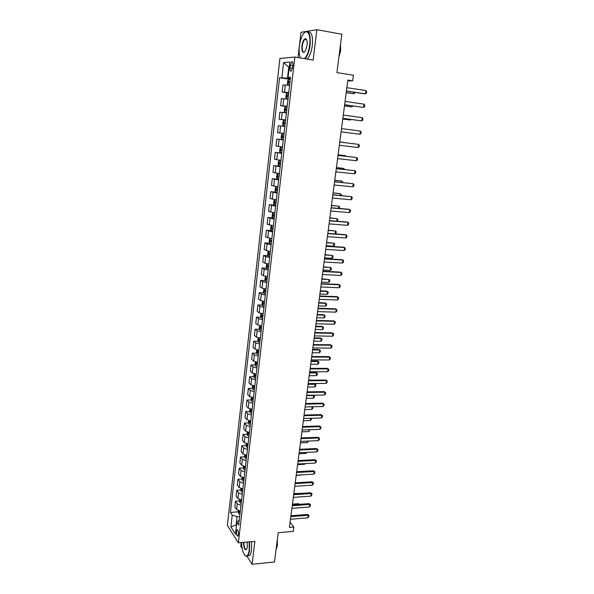 <?xml version="1.0" encoding="UTF-8"?>
<svg xmlns="http://www.w3.org/2000/svg" width="594" height="594" viewBox="0 0 594 594"><rect width="100%" height="100%" fill="white"/><g stroke="black" fill="none" stroke-linecap="round" stroke-linejoin="round"><path stroke-width="0.89" d="M238.417 534.511C238.484 531.348 238.008 529.811 236.991 529.885L236.457 531.459C236.39 534.607 236.865 536.152 237.89 536.085L238.417 534.511M241.201 542.574L240.763 546.332L242.174 548.566M279.908 58.472L227.383 525.423L238.365 542.834L294.854 57.054L279.908 58.472M294.854 57.054L313.164 60.068L316.84 29.7L300.965 32.306L298.002 57.573M247 556.207L252.101 564.3L274.473 561.991L278.207 532.721L293.221 531.4L293.792 527.049L290.072 522.282M316.84 29.7L341.825 34.229L336.924 72.624L353.415 75.26L352.68 80.829L347.861 80.079L289.397 527.427L293.792 527.049M290.266 65.31L289.976 67.82C289.813 70.456 290.236 71.555 291.238 71.109L292.545 67.657L292.835 65.125C292.998 62.481 292.575 61.382 291.572 61.835L290.266 65.31L292.768 65.704M289.196 67.538L288.706 67.568L287.481 78.185L279.559 77.717L230.457 512.422L238.142 511.842M281.912 77.636L283.628 62.563L289.827 62.058L288.06 77.413L290.444 78.081M239.278 520.025L236.85 522.148L238.706 524.977L290.533 77.324L288.06 77.413M236.85 522.148L235.476 534.088L230.895 526.893L232.232 515.124L230.457 512.422M252.101 564.3L254.885 541.327L238.365 542.834M347.75 80.94L352.68 80.829M289.181 67.642L283.628 62.563M236.531 524.918L236.093 524.947L236.464 525.512M290.384 78.631L287.481 78.185M239.694 516.438L237.051 516.646L236.093 524.947L230.895 526.893M279.559 77.717L290.303 79.358M289.612 85.313L282.959 84.949L282.15 92.077L288.714 93.028M240.31 511.092L236.635 509.585L234.838 506.92L235.484 501.247L239.412 500.972M241.587 500.081L237.897 498.596L236.078 495.997L236.731 490.295L240.689 490.035M242.872 489.003L239.159 487.548L237.333 485.008L237.986 479.261L241.973 479.031M244.164 477.851L240.436 476.418L238.595 473.945L239.256 468.161L243.265 467.953M245.463 466.624L241.721 465.221L239.865 462.815L240.525 456.994L244.565 456.801M246.77 455.331L243.013 453.957L241.142 451.603L241.81 445.752L245.879 445.582M248.084 443.963L244.312 442.612L242.426 440.332L243.102 434.437L247.201 434.288M249.413 432.514L245.626 431.192L243.726 428.979L244.401 423.047L248.53 422.928M250.742 420.998L246.941 419.706L245.025 417.552L245.708 411.583L249.866 411.486M252.086 409.4L248.27 408.137L246.339 406.058L247.022 400.052L251.217 399.97M253.438 397.728L249.606 396.495L247.661 394.483L248.351 388.431L252.576 388.387M254.796 385.981L250.95 384.771L248.99 382.833L249.68 376.745L253.942 376.722M256.17 374.153L252.302 372.973L250.326 371.109L251.024 364.976L255.323 364.983M257.544 362.251L253.66 361.1L251.67 359.303L252.376 353.133L256.712 353.163M258.932 350.26L255.034 349.146L253.029 347.423L253.735 341.208L258.108 341.268M260.328 338.194L256.415 337.11L254.388 335.462L255.101 329.21L259.519 329.291M261.739 326.047L257.803 324.992L255.762 323.418L256.482 317.129L260.937 317.241M263.149 313.818L259.199 312.793L257.143 311.301L257.87 304.967L262.37 305.108M264.575 301.507L260.61 300.512L258.538 299.094L259.266 292.716L263.81 292.894M266.015 289.115L262.028 288.149L259.942 286.813L260.669 280.39L265.266 280.598M267.456 276.633L263.454 275.705L261.345 274.443L262.088 267.976L266.728 268.213M268.911 264.063L264.887 263.172L262.771 261.991L263.513 255.479L268.206 255.754M270.381 251.411L266.335 250.549L264.196 249.458L264.946 242.901L269.691 243.206M271.599 238.647L265.637 236.835L266.394 230.234L271.191 230.576M273.337 225.846L267.085 224.124L267.842 217.478L272.705 217.857M274.836 212.927L268.547 211.33L269.312 204.64L274.517 205.078M276.344 199.918L270.018 198.441L270.782 191.706L277.004 192.278M277.858 186.82L271.495 185.469L272.267 178.69L278.727 179.321M279.38 173.634L272.988 172.409L273.767 165.578L280.234 166.261M280.925 160.35L274.487 159.251L275.267 152.376L281.764 153.103M282.469 146.97L275.995 146.005L276.789 139.078L283.293 139.857M284.029 133.502L277.517 132.662L278.311 125.69L284.845 126.455M285.603 119.936L279.054 119.231L285.588 120.085M279.054 119.231L279.848 112.207L286.419 112.838M287.184 106.267L280.591 105.702L287.147 106.601M280.591 105.702L281.4 98.626L288.008 99.124M288.773 92.508L282.15 92.077M283.279 139.976L276.789 139.078M281.727 153.408L275.267 152.376M280.182 166.736L273.767 165.578M278.653 179.975L272.267 178.69M277.131 193.124L270.782 191.706M275.616 206.177L269.312 204.64M274.116 219.141L267.842 217.478M272.624 232.016L266.394 230.234M271.146 244.795L267.092 243.956L264.946 242.901M269.676 257.499L265.644 256.623L263.513 255.479M268.213 270.107L264.196 269.193L262.088 267.976M266.765 282.633L262.763 281.69L260.669 280.39M265.325 295.07L261.345 294.097L259.266 292.716M263.892 307.425L259.927 306.422L257.87 304.967M262.474 319.698L258.524 318.659L256.482 317.129M261.063 331.89L257.135 330.821L255.101 329.21M259.66 344L255.747 342.894L253.735 341.208M258.264 356.021L254.373 354.893L252.376 353.133M256.883 367.976L253.007 366.81L251.024 364.976M255.509 379.841L251.648 378.645L249.68 376.745M254.143 391.632L250.297 390.406L248.351 388.431M252.792 403.341L248.96 402.093L247.022 400.052M251.44 414.976L247.631 413.699L245.708 411.583M250.104 426.537L246.31 425.23L244.401 423.047M248.775 438.016L244.995 436.687L243.102 434.437M247.453 449.428L243.689 448.062L241.81 445.752M246.139 460.758L242.389 459.37L240.525 456.994M244.839 472.022L241.105 470.604L239.256 468.161M243.54 483.212L239.828 481.771L237.986 479.261M242.255 494.327L238.55 492.864L236.731 490.295M240.971 505.375L237.288 503.883L235.484 501.247M232.232 515.124L237.051 516.646M245.426 549.346L244.988 549.383M346.866 87.682L365.874 90.578L366.617 91.58L366.394 93.213L364.56 93.845L346.421 91.112M365.874 90.578L365.429 93.852L346.436 90.986M290.288 79.448L288.699 79.344L287.778 80.472L287.399 83.776L288.06 84.86L289.649 84.979M288.06 84.86L289.642 85.068M290.043 81.549L288.751 81.475L288.721 82.781L289.894 82.878M354.752 92.367L354.655 93.11L353.705 93.726L353.898 92.233M346.213 92.716L353.705 93.726L346.228 92.605M345.077 101.425L364.033 104.165L364.775 105.138L364.553 106.764L363.587 107.417L344.631 104.789M364.033 104.165L363.587 107.417L344.646 104.707M343.287 115.065L362.199 117.657L362.941 118.607L362.726 120.218L361.761 120.886L342.857 118.377M362.199 117.657L361.761 120.886L342.864 118.325M341.52 128.608L360.38 131.059L361.122 131.979L360.907 133.576L359.942 134.259L341.097 131.861M360.38 131.059L359.942 134.259L341.097 131.846M288.691 93.236L287.11 93.11L286.197 94.194L285.818 97.475L286.479 98.589L288.053 98.73M286.479 98.589L288.053 98.79M288.454 95.33L287.154 95.24L287.132 96.532L288.298 96.644M352.947 105.977L351.952 106.905L352.094 105.858M344.483 105.925L351.952 106.905L344.498 105.843M287.11 106.935L285.536 106.779L284.63 107.826L284.251 111.085L284.905 112.221L286.479 112.385M284.905 112.221L286.471 112.415M286.865 109.006L285.573 108.902L285.558 110.187L286.716 110.313M342.768 119.038L350.215 119.995L350.297 119.379M342.775 118.993L350.215 119.995L350.987 119.476M285.536 120.53L283.969 120.352L283.071 121.362L282.699 124.592L283.331 125.728L284.905 125.935M283.947 120.374L283.331 125.728L284.905 125.95M284.14 122.453L285.291 122.602L284.006 122.475L283.991 123.745L285.142 123.886M339.761 142.063L358.576 144.364L359.318 145.255L359.103 146.844L358.145 147.542L339.345 145.278M358.145 147.542L358.576 144.364L339.761 142.055M282.41 133.828L283.969 134.029L282.41 133.828L281.519 134.793L281.155 138.008L281.794 139.189L283.345 139.397M282.44 137.214L283.583 137.363L282.44 137.214L282.44 135.944L283.732 136.071M347.171 142.954L339.783 141.914M347.319 142.976L339.783 141.907M304.455 58.635C307.001 56.133 308.746 51.581 309.682 44.996C311.182 33.88 306.66 27.636 302.74 34.935C301.061 37.949 299.94 41.736 299.369 46.28C298.819 51.567 299.235 55.48 300.609 58.004M304.67 32.492L305.101 32.121C309.103 30.42 310.773 34.719 310.113 45.033C309.214 51.455 307.529 56.022 305.049 58.732M307.046 45.322L305.383 50.935C302.851 53.868 301.685 52.213 301.893 45.968C302.636 41.342 303.876 38.937 305.613 38.744C306.905 39.352 307.38 41.55 307.046 45.322M304.885 39.419L306.586 39.716L305.858 39.137L304.885 39.419C303.623 40.592 302.762 42.783 302.316 46.005C302.004 50.735 302.784 52.718 304.64 51.96M340.295 46.191L339.271 54.225M340.518 44.461L340.637 50.735L338.892 57.18M308.123 32.024C311.62 31.668 313.023 36.13 312.325 45.411C311.427 51.827 309.726 56.385 307.239 59.096M241.558 542.545C242.01 550.482 243.547 554.982 246.183 556.036C247.668 555.91 248.686 553.86 249.235 549.866L249.176 541.847M249.547 541.817L249.599 549.985C249.228 552.925 248.544 554.878 247.557 555.843L246.465 556.303L245.055 555.509M247.171 542.032L247.327 546.903L246.792 549.086C244.951 550.831 243.852 548.596 243.488 542.367M243.859 542.337C244.023 547.408 244.921 549.784 246.555 549.465L246.636 549.376M276.752 544.097L275.972 550.215M277.309 539.731L277.368 545.544L276.225 549.227M251.537 541.631L251.589 549.799C251.21 552.732 250.527 554.685 249.532 555.65L247.624 555.836M338.016 155.42L356.779 157.573L357.529 158.442L357.313 160.016L356.355 160.729L337.6 158.613M356.355 160.729L356.779 157.573L338.023 155.376M336.286 168.681L354.997 170.693L355.747 171.532L355.531 173.099L354.573 173.827L335.87 171.852M354.573 173.827L354.997 170.693L336.293 168.607M334.563 181.853L353.23 183.724L353.979 184.541L353.764 186.093L352.806 186.835L334.147 185.001M352.806 186.835L353.23 183.724L334.578 181.742M332.855 194.929L351.477 196.666L352.22 197.453L352.012 198.997L351.054 199.755L332.447 198.054M351.054 199.755L351.477 196.666L332.87 194.787M331.155 207.922L349.732 209.511L350.482 210.283L350.274 211.813L349.317 212.585L330.747 211.026M349.317 212.585L349.732 209.511L348.923 209.266L331.177 207.744M282.425 147.401L280.865 147.208L279.982 148.136L279.618 151.329L280.257 152.539L281.801 152.769M280.865 147.208L282.417 147.431M280.895 150.579L282.031 150.742L280.895 150.579L280.895 149.324L282.18 149.458L280.895 149.324M345.411 156.222L345.485 155.673L338.097 154.819M346.035 156.296L345.485 155.673L338.097 154.782M280.88 160.684L279.336 160.499L278.46 161.39L278.096 164.56L278.727 165.785L280.264 166.038M279.336 160.499L280.873 160.744M280.643 162.756L279.351 162.608L279.358 163.855L280.494 164.033M343.666 169.394L343.792 168.429L336.419 167.634M344.505 169.483L343.792 168.429L336.427 167.56M279.358 173.879L277.814 173.693L276.945 174.547L276.581 177.695L277.205 178.943L278.735 179.225M277.19 178.913L277.792 173.715L279.343 173.96M279.113 175.965L277.829 175.802L277.836 177.042L278.965 177.227M341.929 182.477L342.107 181.111L334.756 180.368M342.768 182.566L342.107 181.111L334.771 180.264M277.836 186.976L276.299 186.798L275.438 187.615L275.081 190.741L275.698 192.011L277.22 192.315M275.683 191.981L276.277 186.82L277.829 187.088M277.598 189.07L276.307 188.899L276.329 190.132L277.45 190.325M340.206 195.471L340.436 193.696L333.1 193.005M341.045 195.545L341.186 194.476L340.436 193.696L333.123 192.872M276.329 199.992L274.799 199.807L273.945 200.594L273.589 203.697L274.205 204.989L275.713 205.309M274.799 199.807L276.314 200.119M276.091 202.094L274.807 201.908L274.822 203.133L275.943 203.341M338.491 208.375L338.78 206.207L331.459 205.569M339.33 208.442L339.523 206.957L338.78 206.207L331.482 205.405M329.47 220.82L348.002 222.275L348.745 223.017L348.537 224.539L347.587 225.326L329.069 223.901M347.587 225.326L348.002 222.275L347.193 222.008L329.499 220.612M273.426 212.741L272.46 213.484L272.104 216.558L272.713 217.879L274.22 218.221M273.307 212.734L274.822 213.068M274.591 215.028L273.307 214.828L273.337 216.045L274.45 216.261M336.791 221.183L337.132 218.629L329.833 218.043M337.206 221.22L337.875 219.357L337.132 218.629L329.856 217.85M327.791 233.628L346.28 234.957L347.03 235.669L346.822 237.184L345.864 237.986L327.398 236.687M345.864 237.986L346.28 234.957L345.485 234.66L327.829 233.39M271.755 225.631L270.983 226.277L270.634 229.336L271.243 230.68L272.735 231.036M272.29 225.713L273.329 225.92M273.106 227.866L271.822 227.658L271.852 228.868L272.965 229.098M335.105 233.91L335.491 230.969L328.215 230.435M335.113 233.917L336.048 233.145L336.241 231.675L335.491 230.969L328.244 230.212M326.136 246.347L344.572 247.542L345.322 248.24L345.114 249.74L344.164 250.549L325.735 249.391M344.164 250.549L344.572 247.542L343.778 247.223L326.165 246.079M270.196 238.446L269.52 238.988L269.171 242.033L269.773 243.392L271.265 243.77M271.629 240.622L270.344 240.399L270.381 241.602L271.488 241.84M326.217 245.686L333.479 246.161L333.865 243.228L326.603 242.746M333.479 246.161L334.422 245.374L334.615 243.911L333.865 243.228L326.633 242.493M324.48 258.984L342.872 260.046L343.622 260.721L343.421 262.214L342.463 263.038L324.086 262.006M342.463 263.038L342.872 260.046L342.085 259.704L324.517 258.687M268.644 251.165L268.065 251.618L267.723 254.633L268.317 256.014L269.802 256.415M270.159 253.289L268.882 253.051L268.919 254.247L270.018 254.499M324.621 257.9L331.868 258.323L332.254 255.413L325.007 254.975M331.868 258.323L332.803 257.521L332.996 256.073L332.254 255.413L325.044 254.692M322.839 271.532L341.186 272.468L341.936 273.121L341.736 274.599L340.785 275.438L322.445 274.532M340.785 275.438L341.186 272.468L340.407 272.104L322.884 271.206M267.1 263.803L266.624 264.159L266.275 267.151L266.869 268.555L268.347 268.978M268.703 265.867L267.426 265.622L267.471 266.81L268.562 267.07M323.039 270.025L330.264 270.404L330.65 267.508L323.418 267.122M330.264 270.404L331.2 269.594L331.393 268.146L330.65 267.508L323.455 266.817M321.213 283.999L339.516 284.808L340.265 285.432L340.065 286.902L339.115 287.756L320.819 286.976M339.115 287.756L339.516 284.808L338.743 284.415L321.257 283.642M265.563 276.351L264.85 279.588L265.436 281.007L266.899 281.452M267.255 278.363L265.986 278.103L266.03 279.284L267.122 279.559M321.465 282.076L328.668 282.402L329.054 279.529L321.837 279.187M328.668 282.402L329.611 281.578L329.796 280.145L329.054 279.529L321.881 278.853M319.594 296.376L337.852 297.059L338.602 297.668L338.402 299.131L337.451 299.992L319.208 299.339M337.451 299.992L337.852 297.059L337.08 296.651L319.646 295.99M317.99 308.672L336.197 309.236L336.947 309.816L336.753 311.271L335.803 312.147L317.604 311.612M335.803 312.147L336.197 309.236L335.439 308.798L318.042 308.256M316.394 320.886L334.556 321.324L335.306 321.889L335.113 323.329L334.162 324.22L316.008 323.804M334.162 324.22L334.556 321.324L333.798 320.871L316.446 320.441M314.805 333.019L332.922 333.338L333.68 333.88L333.479 335.313L332.536 336.211L314.426 335.914M332.536 336.211L332.922 333.338L332.172 332.863L314.865 332.551M313.231 345.069L331.303 345.27L332.053 345.79L331.86 347.215L330.917 348.121L312.852 347.95M330.917 348.121L331.303 345.27L330.561 344.772L313.298 344.572M311.664 357.039L329.7 357.128L328.957 356.6L330.45 357.618L330.257 359.036L329.314 359.957L311.293 359.905M311.731 356.519L328.957 356.6M329.314 359.957L329.7 357.128L330.45 357.618M310.113 368.933L328.096 368.904L327.368 368.354L328.853 369.379L328.66 370.782L327.717 371.718L309.741 371.777M310.187 368.384L327.368 368.354M327.717 371.718L328.096 368.904L328.853 369.379M308.568 380.747L326.507 380.606L325.787 380.034L327.264 381.058L327.071 382.454L326.128 383.397L308.197 383.568M308.642 380.167L325.787 380.034M326.128 383.397L326.507 380.606L327.264 381.058M307.031 392.478L324.933 392.226L324.213 391.639L325.683 392.656L325.497 394.045L324.554 395.003L306.667 395.285M307.113 391.877L324.213 391.639M324.554 395.003L324.933 392.226L325.683 392.656M305.509 404.135L323.366 403.772L322.646 403.163L324.116 404.187L323.93 405.561L322.995 406.534L305.145 406.927M305.591 403.512L322.646 403.163M322.995 406.534L323.366 403.772L324.116 404.187M303.994 415.718L321.807 415.243L321.094 414.619L322.564 415.637L322.371 417.01L321.436 417.99L303.638 418.488M304.083 415.065L321.094 414.619M321.436 417.99L321.807 415.243L322.564 415.637M302.495 427.227L320.263 426.641L319.557 425.995L321.012 427.019L320.827 428.378L319.891 429.365L302.131 429.974M302.584 426.544L319.557 425.995M319.891 429.365L320.263 426.641L321.012 427.019M301.002 438.654L318.726 437.971L318.028 437.303L319.475 438.32L319.29 439.671L318.354 440.674L300.638 441.387M301.091 437.956L318.028 437.303M318.354 440.674L318.726 437.971L319.475 438.32M299.517 450.014L317.196 449.22L316.505 448.537L317.946 449.554L317.768 450.898L316.832 451.908L299.161 452.732M299.606 449.287L316.505 448.537M316.832 451.908L317.196 449.22L317.946 449.554M298.039 461.3L315.681 460.402L314.991 459.697L316.431 460.721L316.253 462.05L315.317 463.075L297.691 463.996M298.136 460.55L314.991 459.697M315.317 463.075L315.681 460.402L316.431 460.721M296.577 472.512L314.174 471.51L313.483 470.79L314.924 471.807L314.746 473.136L313.81 474.168L296.22 475.193M296.673 471.733L313.483 470.79M313.81 474.168L314.174 471.51L314.924 471.807M295.121 483.65L312.674 482.551L311.991 481.808L313.424 482.825L313.246 484.147L312.318 485.187L294.773 486.315M295.225 482.855L311.991 481.808M312.318 485.187L312.674 482.551L313.424 482.825M293.674 494.72L311.182 493.517L310.514 492.76L311.939 493.777L311.761 495.092L310.833 496.139L293.325 497.364M293.778 493.896L310.514 492.76M310.833 496.139L311.182 493.517L311.939 493.777M264.026 288.81L263.424 291.936L264.003 293.377L265.466 293.837M265.822 290.778L264.545 290.503L264.597 291.676L265.681 291.958M319.899 294.045L327.086 294.327L327.465 291.468L320.27 291.179M327.086 294.327L328.022 293.495L328.215 292.07L326.745 291.082L320.322 290.822M262.496 301.18L262.013 304.21L262.585 305.665L264.04 306.148M264.397 303.103L263.12 302.814L263.179 303.987L264.256 304.277M318.347 305.94L325.519 306.17L325.891 303.334L318.718 303.089M325.519 306.17L326.455 305.323L326.641 303.913L325.17 302.925L318.77 302.702M260.966 313.461L260.61 316.394L261.182 317.872L262.63 318.369M262.979 315.347L261.709 315.05L261.768 316.208L262.838 316.513M316.802 317.753L323.953 317.939L324.331 315.124L317.166 314.924M323.953 317.939L324.888 317.085L325.074 315.674L323.611 314.686L317.226 314.508M259.541 325.683L259.214 328.497L259.778 329.989L261.219 330.509M261.568 327.509L260.298 327.197L260.365 328.356L261.434 328.668M315.266 329.492L322.401 329.633L322.772 326.834L315.637 326.685M322.401 329.633L323.336 328.764L323.522 327.368L322.067 326.381L315.689 326.24M258.138 337.823L257.833 340.518L258.39 342.033L259.823 342.567M260.172 339.59L258.902 339.263L258.969 340.414L260.038 340.741M313.743 341.156L320.864 341.253L321.235 338.469L314.107 338.365M320.864 341.253L321.792 340.369L321.978 338.981L320.53 337.993L314.167 337.897M256.749 349.881L256.452 352.465L257.009 353.994L258.435 354.551M258.784 351.589L257.521 351.254L257.588 352.398L258.65 352.732M312.229 352.747L319.334 352.799L319.698 350.029L312.593 349.97M319 349.532L320.448 350.527L319 349.532L312.652 349.48M320.448 350.527L320.263 351.908L319.334 352.799M255.368 361.865L255.086 364.33L255.643 365.882L257.061 366.453M257.402 363.506L256.14 363.164L256.214 364.3L257.269 364.649M310.721 364.256L317.812 364.263L318.176 361.516L311.085 361.501M317.478 361.004L318.919 361.991L317.478 361.004L311.152 360.989M318.919 361.991L318.74 363.365L317.812 364.263M254.002 373.767L253.727 376.113L254.277 377.68L255.687 378.274M256.029 375.349L254.774 374.992L254.848 376.128L255.895 376.485M309.229 375.698L316.298 375.66L316.661 372.935L309.585 372.958M315.971 372.401L317.404 373.388L315.971 372.401L309.652 372.416M317.404 373.388L317.226 374.747L316.298 375.66M252.643 385.588L252.383 387.823L252.91 389.374L254.329 390.02M254.67 387.11L253.415 386.746L253.489 387.875L254.536 388.238M307.744 387.065L314.798 386.991L315.154 384.273L308.1 384.348M314.471 383.717L315.904 384.712L314.471 383.717L308.167 383.783M315.904 384.712L315.726 386.063L314.798 386.991M251.284 397.334L251.039 399.458L251.581 401.061L252.977 401.685M253.311 398.797L252.064 398.418L252.146 399.547L253.185 399.918M306.266 398.366L313.305 398.24L313.662 395.545L306.615 395.656M313.29 395.181L314.404 395.96L313.231 395.181M314.404 395.96L314.226 397.304L313.305 398.24M249.94 408.999L249.71 411.018L250.245 412.637L251.641 413.276M251.967 410.409L250.72 410.016L250.802 411.137L251.841 411.523M312.399 406.764L312.919 407.142L312.741 408.479L311.82 409.422L312.169 406.771M304.796 409.585L311.82 409.422M312.221 406.771L312.919 407.142M248.611 420.589L248.389 422.497L248.923 424.131L250.304 424.792M250.631 421.94L249.391 421.54L249.473 422.653L250.505 423.047M311.442 418.265L311.271 419.579L310.343 420.537L310.64 418.287M303.341 420.738L310.343 420.537M247.282 432.105L247.074 433.91L247.601 435.558L248.983 436.234M249.309 433.405L248.062 432.989L248.151 434.103L249.183 434.496M309.92 429.707L308.88 431.578L309.125 429.737M301.893 431.823L308.88 431.578M245.968 443.547L246.295 446.911L247.661 447.601M247.988 444.787L246.748 444.364L246.844 445.47L247.861 445.879M308.412 441.075L307.425 442.552L307.618 441.112M300.453 442.834L307.425 442.552M244.654 454.915L244.995 458.182L246.354 458.895M246.681 456.103L245.441 455.665L245.537 456.764L246.555 457.18M306.912 452.368L305.977 453.452L306.118 452.405M299.02 453.779L305.977 453.452M243.354 466.208L243.703 469.386L245.055 470.114M245.381 467.337L244.141 466.891L244.238 467.99L245.255 468.414M297.601 464.656L304.536 464.293L304.625 463.632M304.536 464.293L305.175 463.602M242.062 477.428L242.419 480.524L243.763 481.259M244.082 478.504L242.857 478.044L242.953 479.135L243.963 479.573M296.191 475.467L303.148 474.784M240.778 488.572L241.142 491.587L242.486 492.337M242.798 489.597L241.572 489.129L241.676 490.221L242.679 490.659M292.233 505.717L309.704 504.417L309.036 503.638L310.462 504.662L310.283 505.962L309.355 507.024L291.892 508.345M292.345 504.87L309.036 503.638M309.355 507.024L309.704 504.417L310.462 504.662M239.501 499.651L239.872 502.576L241.209 503.348M241.528 500.623L240.303 500.141L240.399 501.225L241.402 501.678M300.267 493.458L293.83 493.54M300.453 493.443L299.977 493.117M290.808 516.646L308.234 515.25L307.573 514.449L308.991 515.473L308.813 516.765L307.885 517.834L290.466 519.26M290.919 515.778L307.573 514.449M307.885 517.834L308.234 515.25L308.991 515.473M238.239 510.654L238.61 513.498L239.946 514.285M240.258 511.575L239.033 511.085L239.137 512.169L240.132 512.622M299.146 504.373L298.582 503.69L292.441 504.143M299.539 504.343L298.582 503.69M284.504 92.092L285.328 84.92M282.93 105.814L283.746 98.693M281.37 119.439L282.18 112.37M279.819 132.967L280.62 125.943M278.282 146.399L279.076 139.427M276.752 159.741L277.539 152.814M275.23 172.988L276.017 166.112M273.723 186.137L274.502 179.314M272.223 199.198L273.002 192.419M270.738 212.169L271.51 205.435M269.26 225.052L270.025 218.369M267.79 237.845L268.555 231.207M266.335 250.549L267.092 243.956M264.887 263.172L265.644 256.623M263.454 275.705L264.196 269.193M262.028 288.149L262.763 281.69M260.61 300.512L261.345 294.097M259.199 312.793L259.927 306.422M257.803 324.992L258.524 318.659M256.415 337.11L257.135 330.821M255.034 349.146L255.747 342.894M253.66 361.1L254.373 354.893M252.302 372.973L253.007 366.81M250.95 384.771L251.648 378.645M249.606 396.495L250.297 390.406M248.27 408.137L248.96 402.093M246.941 419.706L247.631 413.699M245.626 431.192L246.31 425.23M244.312 442.612L244.995 436.687M243.013 453.957L243.689 448.062M241.721 465.221L242.389 459.37M240.436 476.418L241.105 470.604M239.159 487.548L239.828 481.771M237.897 498.596L238.55 492.864M236.635 509.585L237.288 503.883M292.463 68.213L289.976 67.82M288.677 79.373L288.045 84.838M290.035 81.63L288.877 81.452M287.088 93.139L286.464 98.559M288.446 95.382L287.288 95.218M285.514 106.809L284.89 112.192M286.865 109.036L285.707 108.88M282.388 133.85L281.779 139.159M280.843 147.23L280.234 152.502M279.314 160.521L278.712 165.756M280.502 163.981L279.358 163.855M278.98 177.153L277.836 177.042M277.465 190.236L276.329 190.132M274.777 199.829L274.19 204.96M275.958 203.23L274.822 203.133M273.285 212.756L272.698 217.842M274.465 216.134L273.337 216.045M271.8 225.638L271.22 230.643M272.98 228.942L271.852 228.868M270.322 238.469L269.758 243.354M271.503 241.676L270.381 241.602M268.852 251.203L268.302 255.977M270.04 254.314L268.919 254.247M267.389 263.855L266.854 268.518M268.592 266.869L267.471 266.81M265.941 276.418L265.414 280.969M267.144 279.336L266.03 279.284M264.501 288.899L263.988 293.339M265.711 291.721L264.597 291.676M263.075 301.292L262.57 305.628M264.285 304.024L263.179 303.987M261.65 313.602L261.167 317.835M262.875 316.238L261.768 316.208M260.239 325.831L259.764 329.952M261.464 328.378L260.365 328.356M258.843 337.979L258.375 341.996M260.068 340.429L258.969 340.414M257.447 350.044L257.002 353.957M258.687 352.405L257.588 352.398M256.066 362.028L255.628 365.837M257.306 364.308L256.214 364.3M254.692 373.938L254.269 377.643M255.94 376.121L254.848 376.128M253.326 385.758L252.91 389.374M254.581 387.86L253.489 387.875M251.975 397.512L251.566 401.017M253.23 399.524L252.146 399.547M250.631 409.177L250.23 412.592M251.886 411.115L250.802 411.137M249.287 420.775L248.908 424.094M250.557 422.624L249.473 422.653M247.958 432.291L247.587 435.513M249.228 434.058L248.151 434.103M246.644 443.733L246.28 446.866M247.913 445.426L246.844 445.47M245.329 455.101L244.98 458.145M246.607 456.712L245.537 456.764M244.03 466.401L243.689 469.349M245.307 467.931L244.238 467.99M242.731 477.621L242.404 480.479M244.023 479.076L242.953 479.135M241.446 488.773L241.127 491.542M242.738 490.147L241.676 490.221M240.169 499.851L239.857 502.531M241.461 501.15L240.399 501.225M238.899 510.862L238.595 513.454M240.199 512.087L239.137 512.169M237.496 529.841L236.991 529.885M292.486 61.976L291.572 61.835M290.028 81.668L288.751 81.475M288.439 95.426L287.154 95.24M286.857 109.081L285.573 108.902M285.291 122.639L284.006 122.475M283.732 136.1L282.44 135.944M305.858 39.137L305.613 38.744M249.532 555.65L247.557 555.843M280.316 162.711L279.351 162.608M278.489 175.869L277.829 175.802M276.826 188.944L276.307 188.899M275.237 201.945L274.807 201.908M273.686 214.857L273.307 214.828"/></g></svg>
